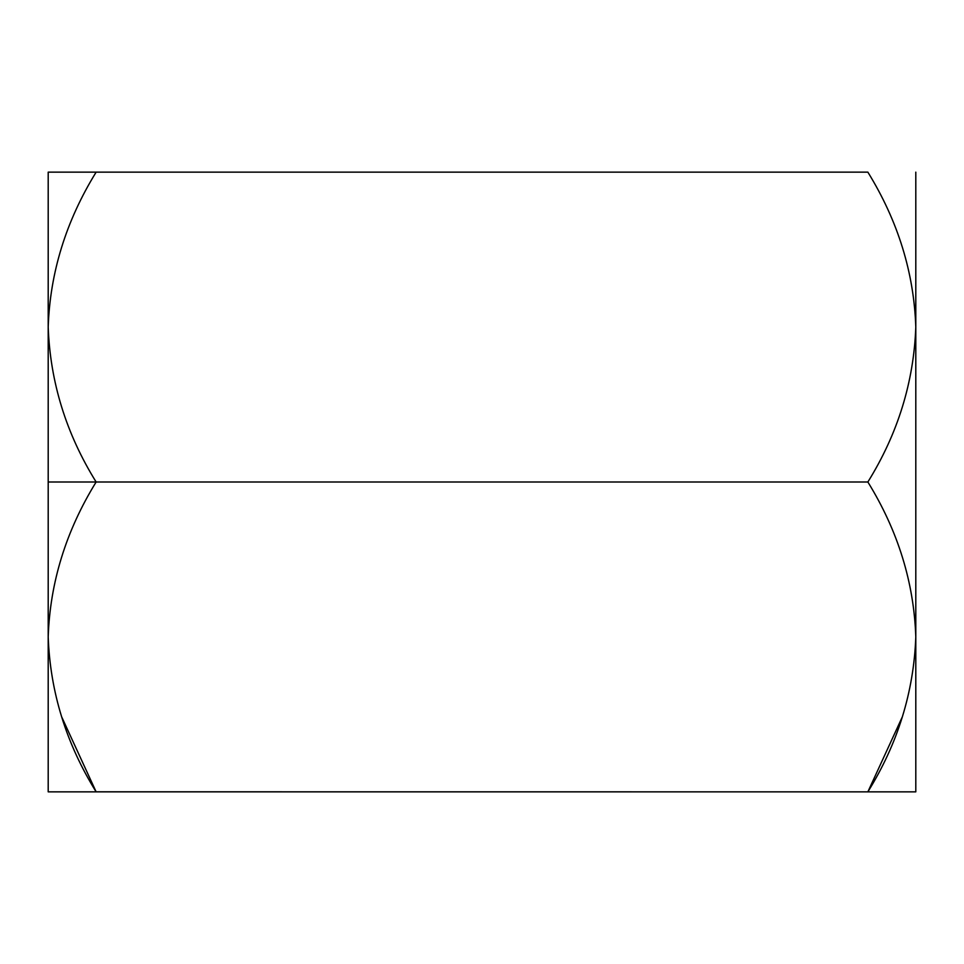 <?xml version="1.0" encoding="UTF-8"?>
<svg xmlns="http://www.w3.org/2000/svg" width="964" height="964" viewBox="0 0 964 964"><rect width="100%" height="100%" fill="white"/><g stroke="black" fill="none" stroke-linecap="round" stroke-linejoin="round"><path stroke-width="1.45" d="M48.2 636.939L48.2 636.927C50.032 582.509 66.01 530.863 96.135 482L48.2 482L48.2 172.146L96.135 172.146L48.2 172.146L48.2 327.073C50.032 272.655 66.01 221.009 96.135 172.146L48.2 172.146L96.135 172.146C66.01 221.009 50.032 272.655 48.2 327.073L48.2 482L96.135 482C66.179 433.764 50.2 382.118 48.2 327.073L48.2 327.073C50.2 382.118 66.179 433.764 96.135 482L867.865 482C897.821 433.764 913.8 382.118 915.8 327.073C913.968 272.655 897.99 221.009 867.865 172.146L96.135 172.146L867.865 172.146C897.99 221.009 913.968 272.655 915.8 327.073C913.8 382.118 897.821 433.764 867.865 482L96.135 482C66.01 530.863 50.032 582.509 48.2 636.927C50.2 691.983 66.179 743.618 96.135 791.854L915.8 791.854L96.099 791.793M902.388 716.734L867.865 791.854C897.821 743.618 913.8 691.983 915.8 636.927L915.8 636.939M867.865 791.854L96.135 791.854L915.8 791.854L915.8 636.927C913.968 582.509 897.99 530.863 867.865 482C897.99 530.863 913.968 582.509 915.8 636.927L915.8 172.146L915.8 636.927C913.8 691.983 897.821 743.618 867.865 791.854L915.8 791.854L915.8 636.927M48.2 482L48.2 791.854L96.135 791.854L48.2 791.854L48.2 482M61.612 716.734L96.135 791.854C66.179 743.618 50.2 691.983 48.2 636.927"/></g></svg>
